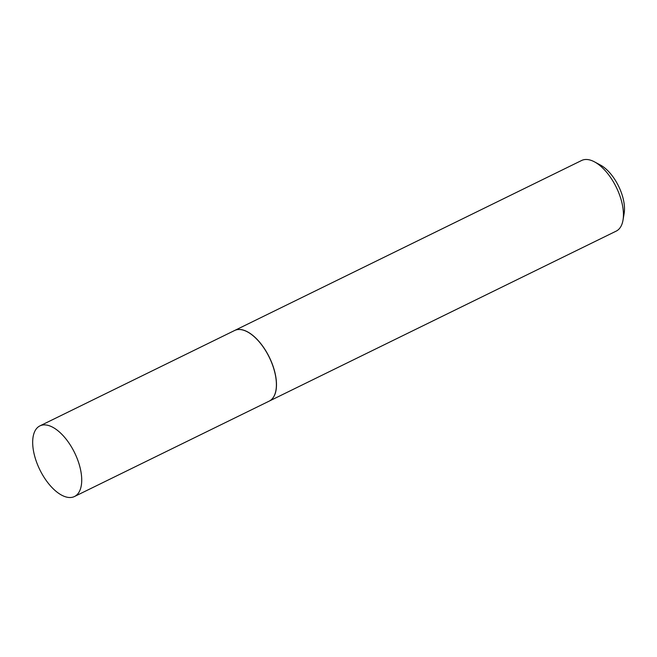 <?xml version="1.0" encoding="UTF-8"?>
<svg xmlns="http://www.w3.org/2000/svg" width="657" height="657" viewBox="0 0 657 657"><rect width="100%" height="100%" fill="white"/><g stroke="black" fill="none" stroke-linecap="round" stroke-linejoin="round"><path stroke-width="0.99" d="M49.76 425.908A39.321 19.365 63.9 0 1 78.167 461.23A39.321 19.365 63.9 0 1 74.496 496.511A39.321 19.365 63.9 0 1 64.632 496.503A39.321 19.365 63.9 0 1 36.234 461.181A39.321 19.365 63.9 0 1 39.896 425.892A39.321 19.365 63.9 0 1 49.76 425.908M39.896 425.892L234.582 330.512A39.321 19.365 63.9 0 1 244.445 330.52A39.321 19.365 63.9 0 1 272.844 365.842A39.321 19.365 63.9 0 1 269.181 401.131L74.496 496.511M234.623 330.496A39.321 19.365 63.9 0 1 234.664 330.471L581.617 160.489A39.321 19.365 63.9 0 1 594.486 161.86L600.49 165.088A32.604 16.055 63.9 0 1 623.542 200.328A32.604 16.055 63.9 0 1 624.15 213.377L623.017 220.095A39.321 19.365 63.9 0 1 616.217 231.108L269.263 401.09A39.321 19.365 63.9 0 1 269.222 401.107M594.486 161.86A39.321 19.365 63.9 0 1 622.286 204.36A39.321 19.365 63.9 0 1 623.017 220.095M234.664 330.471A39.321 19.365 63.9 0 1 275.332 374.342A39.321 19.365 63.9 0 1 269.263 401.09"/></g></svg>
